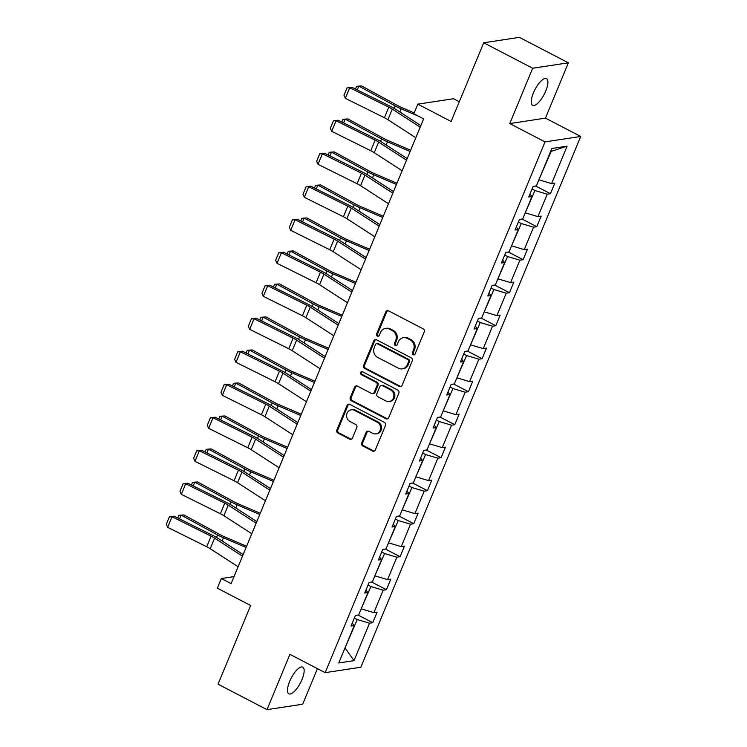 <?xml version="1.0" encoding="UTF-8"?>
<svg xmlns="http://www.w3.org/2000/svg" width="747" height="747" viewBox="0 0 747 747"><rect width="100%" height="100%" fill="white"/><g stroke="black" fill="none" stroke-linecap="round" stroke-linejoin="round"><path stroke-width="1.12" d="M413.138 354.722A1.615 1.475 -98.7 0 0 415.08 353.975L424.221 331.911A2.306 2.101 -98.7 0 0 423.157 328.829L388.552 310.836A2.306 2.101 -98.7 0 0 385.769 311.91L376.628 333.974A1.615 1.475 -98.7 0 0 378.215 336.271A1.615 1.475 -98.7 0 0 379.327 335.375L380.503 332.518A7.386 6.723 -98.7 0 1 385.545 328.409A7.386 6.723 -98.7 0 1 389.411 329.072L392.296 330.576A7.386 6.723 -98.7 0 1 395.695 340.417L394.509 343.275A1.615 1.475 -98.7 0 0 396.097 345.572A1.615 1.475 -98.7 0 0 397.199 344.675L398.384 341.818A7.386 6.723 -98.7 0 1 403.427 337.709A7.386 6.723 -98.7 0 1 407.292 338.372L410.168 339.876A7.386 6.723 -98.7 0 1 413.577 349.717L412.391 352.575A1.615 1.475 -98.7 0 0 413.138 354.722M403.427 337.709L404.388 337.569A7.386 6.723 -98.7 0 1 408.254 338.223L411.139 339.726A7.386 6.723 -98.7 0 1 414.538 349.568L413.352 352.425A1.615 1.475 -98.7 0 0 414.445 354.704M387.833 310.621A2.306 2.101 -98.7 0 0 386.731 311.76L377.599 333.825A1.615 1.475 -98.7 0 0 378.692 336.103M385.545 328.409L386.507 328.269A7.386 6.723 -98.7 0 1 390.373 328.923L393.258 330.426A7.386 6.723 -98.7 0 1 396.657 340.268L395.471 343.125A1.615 1.475 -98.7 0 0 396.564 345.403M301.975 679.555A15.052 5.201 117.5 0 0 302.75 667.136A15.052 5.201 117.5 0 0 289.631 681.432A15.052 5.201 117.5 0 0 288.856 693.851A15.052 5.201 117.5 0 0 301.975 679.555M545.74 91.041A15.052 5.201 117.5 0 0 546.515 78.622A15.052 5.201 117.5 0 0 533.395 92.917A15.052 5.201 117.5 0 0 532.62 105.336A15.052 5.201 117.5 0 0 545.74 91.041M483.711 42.784L519.398 37.35L568.364 62.813L532.676 68.248L483.711 42.784L451.113 121.481L417.816 104.16L413.838 113.787L423.624 118.876L231.112 583.64L221.327 578.542L217.34 588.169L250.637 605.49L218.04 684.187L267.006 709.65L302.684 704.216L317.428 668.64M361.772 442.906A2.306 2.101 -98.7 0 0 362.837 445.987L372.538 451.029A2.306 2.101 -98.7 0 0 375.321 449.955L385.471 425.454A2.306 2.101 -98.7 0 0 384.406 422.372L349.801 404.379A2.306 2.101 -98.7 0 0 347.019 405.453L336.869 429.955A2.306 2.101 -98.7 0 0 337.933 433.036L349.661 439.133A2.306 2.101 -98.7 0 0 352.444 438.059L356.786 427.573A2.306 2.101 -98.7 0 0 355.731 424.492L349.913 421.467A6.181 5.621 -98.7 0 1 346.627 414.958A6.181 5.621 -98.7 0 1 351.286 409.804A6.181 5.621 -98.7 0 1 354.517 410.364L377.291 422.214A6.181 5.621 -98.7 0 1 380.578 428.722A6.181 5.621 -98.7 0 1 375.928 433.867A6.181 5.621 -98.7 0 1 372.697 433.316L368.897 431.346A2.306 2.101 -98.7 0 0 366.114 432.42L361.772 442.906L362.734 442.756A2.306 2.101 -98.7 0 0 363.798 445.838L373.509 450.889A2.306 2.101 -98.7 0 0 374.219 451.104M532.676 68.248L509.762 123.572L545.021 141.902L325.169 672.664L289.92 654.335L267.006 709.65M399.29 386.451A2.306 2.101 -98.7 0 0 402.073 385.377L412.223 360.876A2.306 2.101 -98.7 0 0 411.158 357.804L376.553 339.801A2.306 2.101 -98.7 0 0 373.771 340.875L363.621 365.376A2.306 2.101 -98.7 0 0 364.685 368.458L399.29 386.451L400.252 386.311A2.306 2.101 -98.7 0 0 400.971 386.526M398.851 393.165L388.701 417.666A2.306 2.101 -98.7 0 1 385.919 418.74L351.314 400.747A2.306 2.101 -98.7 0 1 350.25 397.665L354.592 387.179A2.306 2.101 -98.7 0 1 357.374 386.106L371.408 393.408A2.306 2.101 -98.7 0 0 374.191 392.324L377.076 385.377A2.306 2.101 -98.7 0 0 376.012 382.296L361.399 374.695A1.615 1.475 -98.7 0 1 361.753 371.642A1.615 1.475 -98.7 0 1 362.603 371.791L397.787 390.093A2.306 2.101 -98.7 0 1 398.851 393.165M352.239 623.138L354.283 625.519L351.053 626.014L355.432 615.435L358.663 614.949L367.954 592.52L364.713 593.015L369.102 582.436L372.333 581.941L381.614 559.522L378.384 560.017L382.772 549.437L386.003 548.942L395.284 526.523L392.054 527.008L396.442 516.438L399.673 515.944L408.954 493.524L405.724 494.01L410.103 483.43L413.334 482.945L422.625 460.516L419.394 461.011L423.773 450.432L427.004 449.946L436.295 427.517L433.064 428.012L437.443 417.433L440.674 416.938L449.965 394.519L446.734 395.014L451.113 384.434L454.344 383.939L463.635 361.52L460.404 362.006L464.783 351.435L468.014 350.941L477.305 328.512L474.074 329.007L478.453 318.427L481.684 317.942L490.975 295.513L487.744 296.008L492.124 285.429L495.354 284.934L504.645 262.514L501.414 263.009L505.794 252.43L509.024 251.935L518.315 229.516L515.085 230.001L519.464 219.431L522.695 218.936L531.985 196.517L528.755 197.003L533.134 186.423L536.365 185.938L551.874 148.494L567.113 146.169L551.603 183.613L554.834 183.127L550.455 193.697L547.224 194.192L537.933 216.621L541.164 216.126L536.785 226.705L533.554 227.191L524.263 249.619L527.494 249.125L523.115 259.704L519.884 260.199L510.593 282.618L513.824 282.123L509.445 292.703L506.214 293.197L496.923 315.617L500.154 315.131L495.775 325.701L492.544 326.196L483.253 348.616L486.484 348.13L482.104 358.709L478.874 359.195L469.583 381.624L472.814 381.129L468.434 391.708L465.204 392.194L455.913 414.622L459.144 414.127L454.764 424.707L451.533 425.202L442.243 447.621L445.473 447.126L441.094 457.706L437.863 458.2L428.573 480.62L431.803 480.134L427.424 490.704L424.193 491.199L414.912 513.628L418.143 513.133L413.754 523.712L410.523 524.198L401.242 546.627L404.472 546.132L400.084 556.711L396.853 557.206L387.572 579.625L390.802 579.13L386.414 589.71L383.183 590.205L373.902 612.624L377.132 612.138L372.753 622.709L369.522 623.203L354.013 660.647L338.774 662.962L354.283 625.519M545.021 141.902L580.708 136.468L360.857 667.239L325.169 672.664M368.019 585.041L370.914 586.544L361.221 608.758M361.623 608.964L373.902 612.624M370.914 586.544L383.183 590.205M365.909 590.13L367.954 592.52M381.689 552.042L384.584 553.536L374.891 575.76M375.293 575.965L387.572 579.625M384.584 553.536L396.853 557.206M379.579 557.131L381.614 559.522M395.359 519.034L398.254 520.538L388.561 542.752M388.963 542.966L401.242 546.627M398.254 520.538L410.523 524.198M393.249 524.133L395.284 526.523M409.029 486.036L411.914 487.539L402.231 509.753M402.633 509.958L414.912 513.628M411.914 487.539L424.193 491.199M406.919 491.134L408.954 493.524M422.699 453.037L425.585 454.54L415.902 476.754M416.303 476.959L428.573 480.62M425.585 454.54L437.863 458.2M420.589 458.135L422.625 460.516M436.369 420.038L439.255 421.541L429.572 443.755M429.973 443.961L442.243 447.621M439.255 421.541L451.533 425.202M434.259 425.127L436.295 427.517M450.039 387.03L452.925 388.533L443.242 410.757M443.634 410.962L455.913 414.622M452.925 388.533L465.204 392.194M447.929 392.128L449.965 394.519M463.71 354.031L466.595 355.535L456.912 377.749M457.304 377.963L469.583 381.624M466.595 355.535L478.874 359.195M461.599 359.13L463.635 361.52M477.38 321.033L480.265 322.536L470.582 344.75M470.974 344.955L483.253 348.616M480.265 322.536L492.544 326.196M475.269 326.131L477.305 328.512M491.05 288.034L493.935 289.537L484.252 311.751M484.644 311.957L496.923 315.617M493.935 289.537L506.214 293.197M488.94 293.123L490.975 295.513M504.72 255.035L507.605 256.529L497.922 278.752M498.314 278.958L510.593 282.618M507.605 256.529L519.884 260.199M502.61 260.124L504.645 262.514M518.381 222.027L521.275 223.53L511.583 245.744M511.984 245.959L524.263 249.619M521.275 223.53L533.554 227.191M516.27 227.125L518.315 229.516M532.051 189.028L534.945 190.532L525.253 212.746M525.655 212.951L537.933 216.621M534.945 190.532L547.224 194.192M529.94 194.127L531.985 196.517M567.113 146.169L551.155 151.398L538.923 179.747M539.325 179.952L551.603 183.613M459.293 101.741L453.504 98.725L417.816 104.16M509.762 123.572L545.45 118.138L568.364 62.813M545.45 118.138L580.708 136.468M234.026 576.609L221.327 578.542M344.899 648.181L357.243 619.543L354.349 618.04M345.011 647.892L354.013 660.647M551.155 151.398L550.642 151.473M357.243 619.543L369.522 623.203M535.711 186.031L550.455 193.697M522.041 219.039L536.785 226.705M508.371 252.038L523.115 259.704M494.701 285.037L509.445 292.703M481.031 318.035L495.775 325.701M467.361 351.043L482.104 358.709M453.69 384.042L468.434 391.708M440.03 417.041L454.764 424.707M426.36 450.039L441.094 457.706M412.689 483.038L427.424 490.704M399.019 516.046L413.754 523.712M385.349 549.045L400.084 556.711M371.679 582.044L386.414 589.71M358.009 615.042L372.753 622.709M375.834 339.586A2.306 2.101 -98.7 0 0 374.733 340.735L364.583 365.236A2.306 2.101 -98.7 0 0 365.647 368.308L400.252 386.311M408.581 361.763A1.615 1.475 -98.7 0 0 407.843 359.606L377.468 343.807A1.615 1.475 -98.7 0 0 375.517 344.563L374.266 347.57A7.386 6.723 -98.7 0 0 377.665 357.421L398.431 368.215A7.386 6.723 -98.7 0 0 402.297 368.878A7.386 6.723 -98.7 0 0 407.339 364.769L408.581 361.763L409.552 361.613A1.615 1.475 -98.7 0 0 408.805 359.456L407.843 359.606M376.619 343.667L377.58 343.517A1.615 1.475 -98.7 0 1 378.43 343.657L408.805 359.456M402.297 368.878L403.259 368.729A7.386 6.723 -98.7 0 0 408.301 364.62L407.339 364.769M409.552 361.613L408.301 364.62M356.655 385.891A2.306 2.101 -98.7 0 0 355.553 387.039L351.211 397.525A2.306 2.101 -98.7 0 0 352.276 400.597L386.881 418.6A2.306 2.101 -98.7 0 0 387.6 418.815M372.613 393.613L373.584 393.464A2.306 2.101 -98.7 0 0 375.153 392.184L378.038 385.228A2.306 2.101 -98.7 0 0 376.974 382.147L362.36 374.546L361.399 374.695M362.258 371.661A1.615 1.475 -98.7 0 0 362.36 374.546M385.975 400.98A6.181 5.621 -98.7 0 0 389.206 401.531A6.181 5.621 -98.7 0 0 393.865 396.377A6.181 5.621 -98.7 0 0 390.569 389.869L382.548 385.695A2.306 2.101 -98.7 0 0 379.765 386.769L376.88 393.725A2.306 2.101 -98.7 0 0 377.945 396.806L385.975 400.98M389.206 401.531L390.167 401.382A6.181 5.621 -98.7 0 0 394.827 396.237A6.181 5.621 -98.7 0 0 391.54 389.719L390.569 389.869M381.334 385.489L382.305 385.34A2.306 2.101 -98.7 0 1 383.51 385.545L391.54 389.719M368.178 431.122A2.306 2.101 -98.7 0 0 367.076 432.27L362.734 442.756M375.928 433.867L376.89 433.727A6.181 5.621 -98.7 0 0 381.549 428.573A6.181 5.621 -98.7 0 0 378.262 422.064L377.291 422.214M351.286 409.804L352.248 409.664A6.181 5.621 -98.7 0 1 355.479 410.215L378.262 422.064M349.092 404.164A2.306 2.101 -98.7 0 0 347.99 405.313L337.84 429.814A2.306 2.101 -98.7 0 0 338.905 432.887L350.623 438.984A2.306 2.101 -98.7 0 0 351.342 439.208M414.193 112.909L401.923 107.652A11.765 2.699 -157.5 0 1 397.992 105.757L361.604 85.933L358.849 86.12L395.238 105.943A17.648 4.052 22.5 0 0 401.13 108.791L418.6 116.261M355.451 89.014L356.571 86.316L358.849 86.12L357.271 89.92M415.808 137.747L387.917 119.697A11.765 2.699 22.5 0 0 384.425 117.737L345.347 98.315L349.736 87.744L347.066 87.857L351.781 87.194L390.858 106.606A17.648 4.052 -157.5 0 1 396.097 109.557L420.85 125.571M351.781 87.194L349.736 87.744L388.804 107.157A11.765 2.699 22.5 0 1 392.296 109.118L420.197 127.167M345.347 98.315L343.993 95.261L347.066 87.857M410.635 150.24L388.253 140.66A11.765 2.699 -157.5 0 1 384.322 138.765L347.934 118.932L345.179 119.118L381.568 138.942A17.648 4.052 22.5 0 0 387.46 141.79L410.122 151.482M341.781 122.013L342.901 119.315L345.179 119.118L343.601 122.919M396.965 183.239L374.583 173.659A11.765 2.699 -157.5 0 1 370.652 171.763L334.273 151.93L331.509 152.117L367.897 171.941A17.648 4.052 22.5 0 0 373.789 174.789L396.452 184.49M328.11 155.012L329.231 152.313L331.509 152.117L329.931 155.918M402.138 170.746L374.247 152.696A11.765 2.699 22.5 0 0 370.755 150.735L331.687 131.323L336.066 120.743L333.395 120.855L338.111 120.192L377.188 139.605A17.648 4.052 -157.5 0 1 382.427 142.556L407.18 158.569M338.111 120.192L336.066 120.743L375.134 140.156A11.765 2.699 22.5 0 1 378.626 142.126L406.527 160.166M331.687 131.323L330.323 128.26L333.395 120.855M388.468 203.744L360.577 185.704A11.765 2.699 22.5 0 0 357.085 183.734L318.017 164.321L322.396 153.742L319.725 153.854L324.45 153.191L363.518 172.613A17.648 4.052 -157.5 0 1 368.757 175.554L393.52 191.577M324.45 153.191L322.396 153.742L361.464 173.164A11.765 2.699 22.5 0 1 364.956 175.125L392.857 193.174M318.017 164.321L316.653 161.259L319.725 153.854M383.295 216.238L360.913 206.658A11.765 2.699 -157.5 0 1 356.982 204.762L320.603 184.939L317.839 185.116L354.227 204.949A17.648 4.052 22.5 0 0 360.119 207.787L382.781 217.489M314.44 188.02L315.561 185.312L317.839 185.116L316.27 188.926M374.807 236.752L346.907 218.703A11.765 2.699 22.5 0 0 343.415 216.742L304.346 197.32L308.726 186.741L306.055 186.862L310.78 186.19L349.848 205.612A17.648 4.052 -157.5 0 1 355.086 208.553L379.849 224.576M310.78 186.19L308.726 186.741L347.794 206.163A11.765 2.699 22.5 0 1 351.286 208.124L379.187 226.173M304.346 197.32L302.983 194.257L306.055 186.862M369.625 249.237L347.243 239.656A11.765 2.699 -157.5 0 1 343.312 237.761L306.933 217.937L304.169 218.115L340.557 237.948A17.648 4.052 22.5 0 0 346.449 240.786L369.111 250.488M300.77 221.019L301.891 218.32L304.169 218.115L302.6 221.924M361.137 269.751L333.237 251.702A11.765 2.699 22.5 0 0 329.744 249.741L290.676 230.319L295.056 219.749L292.385 219.861L297.11 219.198L336.178 238.61A17.648 4.052 -157.5 0 1 341.416 241.561L366.179 257.575M297.11 219.198L295.056 219.749L334.124 239.161A11.765 2.699 22.5 0 1 337.616 241.122L365.516 259.172M290.676 230.319L289.313 227.265L292.385 219.861M355.964 282.245L333.573 272.664A11.765 2.699 -157.5 0 1 329.642 270.759L293.263 250.936L290.499 251.123L326.887 270.946A17.648 4.052 22.5 0 0 332.788 273.794L355.441 283.487M287.109 254.017L288.221 251.319L290.499 251.123L288.93 254.923M347.467 302.75L319.567 284.7A11.765 2.699 22.5 0 0 316.074 282.74L277.006 263.317L281.386 252.747L278.715 252.859L283.44 252.197L322.508 271.609A17.648 4.052 -157.5 0 1 327.746 274.56L352.509 290.574M283.44 252.197L281.386 252.747L320.454 272.16A11.765 2.699 22.5 0 1 323.946 274.13L351.846 292.17M277.006 263.317L275.643 260.264L278.715 252.859M342.294 315.243L319.912 305.663A11.765 2.699 -157.5 0 1 315.972 303.768L279.593 283.935L276.829 284.121L313.217 303.945A17.648 4.052 22.5 0 0 319.118 306.793L341.771 316.485M273.439 287.016L274.551 284.318L276.829 284.121L275.26 287.922M333.797 335.748L305.897 317.708A11.765 2.699 22.5 0 0 302.404 315.738L263.336 296.326L267.715 285.746L265.045 285.858L269.77 285.195L308.838 304.617A17.648 4.052 -157.5 0 1 314.076 307.559L338.839 323.582M269.77 285.195L267.715 285.746L306.793 305.159A11.765 2.699 22.5 0 1 310.276 307.129L338.176 325.178M263.336 296.326L261.982 293.263L265.045 285.858M328.624 348.242L306.242 338.662A11.765 2.699 -157.5 0 1 302.311 336.766L265.923 316.943L263.168 317.12L299.547 336.944A17.648 4.052 22.5 0 0 305.448 339.792L328.101 349.493M259.769 320.015L260.89 317.316L263.168 317.12L261.59 320.921M320.127 368.757L292.226 350.707A11.765 2.699 22.5 0 0 288.734 348.737L249.666 329.324L254.045 318.745L251.375 318.857L256.1 318.194L295.168 337.616A17.648 4.052 -157.5 0 1 300.406 340.557L325.169 356.58M256.1 318.194L254.045 318.745L293.123 338.167A11.765 2.699 22.5 0 1 296.615 340.128L324.506 358.177M249.666 329.324L248.312 326.262L251.375 318.857M314.954 381.241L292.572 371.661A11.765 2.699 -157.5 0 1 288.641 369.765L252.253 349.941L249.498 350.119L285.877 369.952A17.648 4.052 22.5 0 0 291.778 372.79L314.431 382.492M246.099 353.023L247.22 350.315L249.498 350.119L247.92 353.929M306.457 401.755L278.556 383.706A11.765 2.699 22.5 0 0 275.073 381.745L235.996 362.323L240.375 351.744L237.705 351.865L242.43 351.202L281.498 370.615A17.648 4.052 -157.5 0 1 286.736 373.556L311.499 389.579M242.43 351.202L240.375 351.744L279.453 371.166A11.765 2.699 22.5 0 1 282.945 373.127L310.836 391.176M235.996 362.323L234.642 359.27L237.705 351.865M301.284 414.24L278.902 404.659A11.765 2.699 -157.5 0 1 274.971 402.764L238.582 382.94L235.828 383.127L272.207 402.95A17.648 4.052 22.5 0 0 278.108 405.798L300.761 415.491M232.429 386.022L233.55 383.323L235.828 383.127L234.25 386.927M292.787 434.754L264.886 416.705A11.765 2.699 22.5 0 0 261.403 414.744L222.326 395.322L226.705 384.752L224.035 384.864L228.759 384.201L267.837 403.613A17.648 4.052 -157.5 0 1 273.066 406.564L297.829 422.578M228.759 384.201L226.705 384.752L265.783 404.164A11.765 2.699 22.5 0 1 269.275 406.125L297.166 424.175M222.326 395.322L220.972 392.268L224.035 384.864M287.614 447.248L265.232 437.667A11.765 2.699 -157.5 0 1 261.301 435.772L224.912 415.939L222.158 416.126L258.537 435.949A17.648 4.052 22.5 0 0 264.438 438.797L287.1 448.489M218.759 419.02L219.879 416.322L222.158 416.126L220.58 419.926M279.117 467.753L251.225 449.703A11.765 2.699 22.5 0 0 247.733 447.742L208.656 428.33L213.035 417.75L210.365 417.862L215.089 417.2L254.167 436.612A17.648 4.052 -157.5 0 1 259.396 439.563L284.159 455.577M215.089 417.2L213.035 417.75L252.112 437.163A11.765 2.699 22.5 0 1 255.605 439.133L283.496 457.173M208.656 428.33L207.302 425.267L210.365 417.862M273.944 480.246L251.562 470.666A11.765 2.699 -157.5 0 1 247.63 468.771L211.242 448.938L208.488 449.124L244.876 468.948A17.648 4.052 22.5 0 0 250.768 471.796L273.43 481.498M205.089 452.019L206.209 449.32L208.488 449.124L206.91 452.925M265.446 500.751L237.555 482.711A11.765 2.699 22.5 0 0 234.063 480.741L194.986 461.329L199.374 450.749L196.694 450.861L201.419 450.198L240.497 469.62A17.648 4.052 -157.5 0 1 245.726 472.562L270.489 488.585M201.419 450.198L199.374 450.749L238.442 470.171A11.765 2.699 22.5 0 1 241.935 472.132L269.826 490.181M194.986 461.329L193.632 458.266L196.694 450.861M260.273 513.245L237.891 503.665A11.765 2.699 -157.5 0 1 233.96 501.769L197.572 481.946L194.818 482.123L231.206 501.956A17.648 4.052 22.5 0 0 237.098 504.795L259.76 514.496M191.419 485.027L192.539 482.319L194.818 482.123L193.24 485.933M251.776 533.76L223.885 515.71A11.765 2.699 22.5 0 0 220.393 513.749L181.316 494.327L185.704 483.748L183.024 483.869L187.749 483.197L226.827 502.619A17.648 4.052 -157.5 0 1 232.065 505.56L256.819 521.583M187.749 483.197L185.704 483.748L224.772 503.17A11.765 2.699 22.5 0 1 228.265 505.131L256.156 523.18M181.316 494.327L179.962 491.265L183.024 483.869M246.603 546.244L224.221 536.663A11.765 2.699 -157.5 0 1 220.29 534.768L183.902 514.944L181.148 515.122L217.536 534.955A17.648 4.052 22.5 0 0 223.428 537.793L246.09 547.495M177.749 518.026L178.869 515.327L181.148 515.122L179.569 518.932M238.106 566.758L210.215 548.709A11.765 2.699 22.5 0 0 206.723 546.748L167.645 527.326L172.034 516.756L169.364 516.868L174.079 516.205L213.156 535.618A17.648 4.052 -157.5 0 1 218.395 538.568L243.148 554.582M174.079 516.205L172.034 516.756L211.102 536.169A11.765 2.699 22.5 0 1 214.594 538.129L242.495 556.179M167.645 527.326L166.292 524.273L169.364 516.868M414.538 349.568L413.577 349.717M411.139 339.726L410.168 339.876M408.254 338.223L407.292 338.372M395.471 343.125L394.509 343.275M396.657 340.268L395.695 340.417M393.258 330.426L392.296 330.576M390.373 328.923L389.411 329.072M377.599 333.825L376.628 333.974M386.731 311.76L385.769 311.91M413.352 352.425L412.391 352.575M365.647 368.308L364.685 368.458M364.583 365.236L363.621 365.376M374.733 340.735L373.771 340.875M378.43 343.657L377.468 343.807M386.881 418.6L385.919 418.74M352.276 400.597L351.314 400.747M351.211 397.525L350.25 397.665M355.553 387.039L354.592 387.179M375.153 392.184L374.191 392.324M378.038 385.228L377.076 385.377M376.974 382.147L376.012 382.296M383.51 385.545L382.548 385.695M367.076 432.27L366.114 432.42M355.479 410.215L354.517 410.364M350.623 438.984L349.661 439.133M338.905 432.887L337.933 433.036M337.84 429.814L336.869 429.955M347.99 405.313L347.019 405.453M373.509 450.889L372.538 451.029M363.798 445.838L362.837 445.987M395.238 105.943L394.211 108.408M401.13 108.791L399.813 111.966M387.917 119.697L392.296 109.118M384.425 117.737L388.804 107.157M381.568 138.942L380.54 141.407M387.46 141.79L386.143 144.965M367.897 171.941L366.88 174.406M373.789 174.789L372.473 177.963M374.247 152.696L378.626 142.126M370.755 150.735L375.134 140.156M360.577 185.704L364.956 175.125M357.085 183.734L361.464 173.164M354.227 204.949L353.21 207.405M360.119 207.787L358.812 210.962M346.907 218.703L351.286 208.124M343.415 216.742L347.794 206.163M340.557 237.948L339.54 240.413M346.449 240.786L345.142 243.97M333.237 251.702L337.616 241.122M329.744 249.741L334.124 239.161M326.887 270.946L325.869 273.411M332.788 273.794L331.472 276.969M319.567 284.7L323.946 274.13M316.074 282.74L320.454 272.16M313.217 303.945L312.199 306.41M319.118 306.793L317.802 309.968M305.897 317.708L310.276 307.129M302.404 315.738L306.793 305.159M299.547 336.944L298.529 339.409M305.448 339.792L304.132 342.966M292.226 350.707L296.615 340.128M288.734 348.737L293.123 338.167M285.877 369.952L284.859 372.417M291.778 372.79L290.462 375.965M278.556 383.706L282.945 373.127M275.073 381.745L279.453 371.166M272.207 402.95L271.189 405.416M278.108 405.798L276.792 408.973M264.886 416.705L269.275 406.125M261.403 414.744L265.783 404.164M258.537 435.949L257.519 438.414M264.438 438.797L263.121 441.972M251.225 449.703L255.605 439.133M247.733 447.742L252.112 437.163M244.876 468.948L243.849 471.413M250.768 471.796L249.451 474.971M237.555 482.711L241.935 472.132M234.063 480.741L238.442 470.171M231.206 501.956L230.179 504.412M237.098 504.795L235.781 507.969M223.885 515.71L228.265 505.131M220.393 513.749L224.772 503.17M217.536 534.955L216.509 537.42M223.428 537.793L222.111 540.977M210.215 548.709L214.594 538.129M206.723 546.748L211.102 536.169"/></g></svg>

